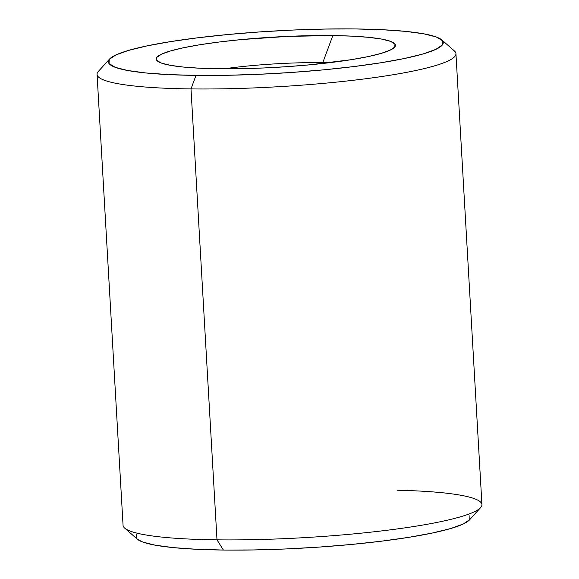 <?xml version="1.0" encoding="UTF-8"?>
<svg xmlns="http://www.w3.org/2000/svg" width="579" height="579" viewBox="0 0 579 579"><rect width="100%" height="100%" fill="white"/><g stroke="black" fill="none" stroke-linecap="round" stroke-linejoin="round"><path stroke-width="0.87" d="M322.785 62.633L322.836 63.473L322.785 62.633A95.861 12.13 -3.3 0 0 224.109 68.807A95.861 12.13 176.7 0 1 322.785 62.633L332.816 35.587L322.785 62.633A95.861 12.13 176.7 0 1 329.089 62.749A95.861 12.13 -3.3 0 0 322.785 62.633M218.811 68.763A119.824 15.163 176.7 0 1 157.278 60.947A119.824 15.163 176.7 0 1 207.81 43.534A119.824 15.163 176.7 0 1 332.816 35.587L352.242 36.151L368.729 37.338L381.641 39.09L390.492 41.341L394.936 44.018L394.798 47L390.087 50.185L380.989 53.442L367.846 56.655L351.171 59.695L309.881 64.805L286.851 66.672L263.402 67.989L218.811 68.763L199.393 68.199L182.906 67.012L169.987 65.261L161.143 63.002L156.699 60.332L156.837 57.35L161.541 54.165L170.639 50.901L183.782 47.688L200.464 44.648L220.034 41.898L241.754 39.546L288.233 36.361L332.816 35.587A119.824 15.163 176.7 0 1 394.574 47.268A119.824 15.163 176.7 0 1 218.811 68.763M469.953 515.404L469.757 519.58L463.164 524.038L450.426 528.605L432.028 533.1L408.68 537.355L381.279 541.206L350.874 544.506L318.631 547.126L285.802 548.964L253.638 549.949L223.378 550.05L216.995 539.845L190.998 88.92A179.736 22.747 -3.3 0 0 378.514 77A179.736 22.747 -3.3 0 0 454.305 50.88L441.763 39.893A167.751 21.235 176.7 0 1 371.03 64.269A167.751 21.235 176.7 0 1 196.013 75.4L190.998 88.92L216.995 539.845A179.736 22.747 -3.3 0 0 481.938 504.613L455.941 53.695A179.736 22.747 176.7 0 1 190.998 88.92A179.736 22.747 176.7 0 1 97.062 74.387L123.059 525.305A179.736 22.747 -3.3 0 0 216.995 539.845L223.378 550.05A167.751 21.235 -3.3 0 0 469.446 519.949L480.635 507.595A179.736 22.747 176.7 0 1 216.995 539.845A179.736 22.747 176.7 0 1 124.695 528.12L137.237 539.107A167.751 21.235 -3.3 0 0 223.378 550.05L196.187 549.254L173.107 547.604L155.027 545.15L142.637 541.987L137.165 539.049M109.554 59.051L98.365 71.405A179.736 22.747 -3.3 0 0 190.998 88.92L196.013 75.4A167.751 21.235 176.7 0 1 109.554 59.051A167.751 21.235 176.7 0 1 355.622 28.95A167.751 21.235 176.7 0 1 441.763 39.893M397.093 490.232A179.736 22.747 176.7 0 1 480.635 507.595M136.42 538.246L136.608 534.07M355.622 28.95L325.362 29.051L293.198 30.036L260.369 31.874L228.126 34.494L197.721 37.794L170.32 41.645L146.972 45.9L128.574 50.395L115.836 54.962L109.243 59.42L109.047 63.596L115.272 67.338L127.655 70.493L145.742 72.947L168.822 74.604L196.013 75.4L226.273 75.299L258.437 74.315L291.266 72.476L323.502 69.856L353.907 66.556L381.315 62.706L404.663 58.45L423.061 53.956L435.799 49.389L442.392 44.93L442.58 40.754L436.363 37.013L423.973 33.85L405.893 31.396L382.813 29.746L355.622 28.95"/></g></svg>
